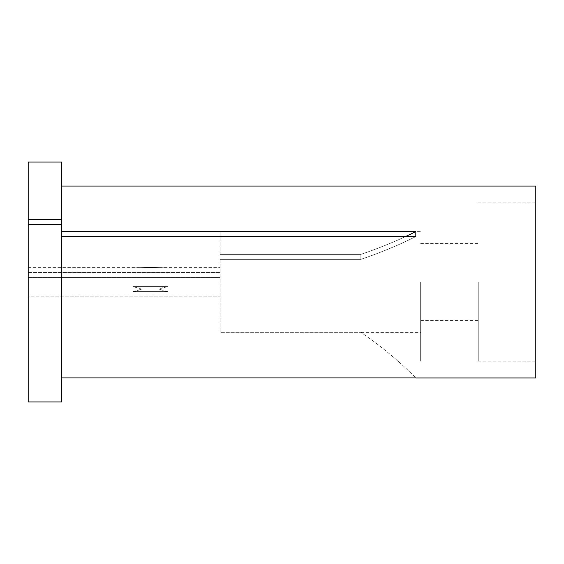<?xml version="1.0" encoding="UTF-8"?>
<svg xmlns="http://www.w3.org/2000/svg" width="564" height="564" viewBox="0 0 564 564"><rect width="100%" height="100%" fill="white"/><g stroke="black" fill="none" stroke-linecap="round" stroke-linejoin="round"><path stroke-width="0.42" stroke-dasharray="2.82 2.11" d="M535.8 377.972L535.8 186.064M420.652 282.014L420.652 361.179L420.652 282.014M220.108 259.362L360.861 259.362L360.861 254.378L360.861 259.362L220.108 259.362L220.108 332.309L360.861 332.309L220.108 332.309L220.108 259.362M220.108 254.378L360.861 254.378L220.108 254.378L220.108 231.642L220.108 254.378M167.67 286.575L133.118 286.575C136.213 286.977 138.97 287.873 141.395 289.247L133.118 291.56C136.213 291.292 138.97 290.502 141.395 289.177L133.118 286.575L167.67 286.575C164.554 286.977 161.79 287.873 159.4 289.269L167.67 291.56L133.118 291.56L167.67 291.56C164.554 291.299 161.79 290.495 159.4 289.163L167.67 286.575A374.221 187.114 180 0 1 133.118 286.575A374.221 187.114 0 0 0 167.67 286.575M61.786 224.557L61.786 401.928L61.786 282.014L61.786 401.928L28.2 401.928L28.2 277.46L28.2 296.121L220.108 296.121L28.2 296.121L28.2 401.928L28.2 224.557L61.786 224.557L61.786 231.571L415.816 231.571A374.221 187.114 180 0 1 360.861 254.378A374.221 187.114 0 0 0 405.516 236.556M61.786 377.929L415.816 377.929A374.221 374.221 0 0 0 360.861 332.309A374.221 374.221 0 0 1 415.816 377.929M61.786 236.556L415.816 236.556L415.816 231.571M61.786 231.571L61.786 162.072M28.2 224.557L28.2 277.46L220.108 277.46L28.2 277.46L28.2 219.572L61.786 219.572M28.2 219.572L28.2 162.072M167.67 267.914L133.118 267.914L167.67 267.914A374.221 374.221 0 0 0 133.118 267.914A374.221 374.221 0 0 1 167.67 267.914M28.2 272.475L220.108 272.475L28.2 272.475M535.8 282.014L535.8 361.179L535.8 282.014M415.816 236.556A374.221 187.114 0 0 1 360.861 259.362A374.221 187.114 180 0 0 415.816 236.556M167.67 291.56A374.221 187.114 180 0 1 133.118 291.56A374.221 187.114 0 0 0 167.67 291.56M478.23 282.014L478.23 361.179L478.23 282.014M478.23 202.857L535.8 202.857M220.108 231.642L420.652 231.642M28.2 267.625L141.395 267.625M159.393 267.625L220.108 267.625M360.988 332.393L420.652 332.393M478.23 361.179L535.8 361.179M420.652 243.634L478.23 243.634M420.652 320.401L478.23 320.401"/><path stroke-width="0.85" d="M28.2 224.557L28.2 401.928L61.786 401.928L61.786 224.557L28.2 224.557L28.2 219.572L61.786 219.572L61.786 224.557M61.786 186.064L535.8 186.064L535.8 377.972L415.858 377.972M61.786 377.929L415.816 377.929M415.816 231.642L415.816 236.556L61.786 236.556M61.786 231.571L415.816 231.571A374.221 187.114 0 0 1 405.516 236.556M28.2 219.572L28.2 162.072L61.786 162.072L61.786 219.572"/></g></svg>
